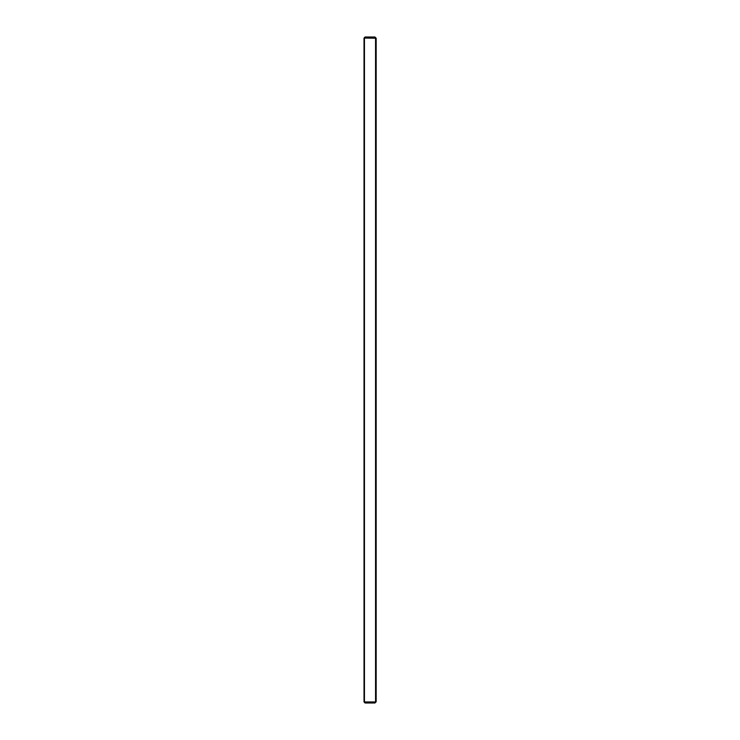 <?xml version="1.0" encoding="UTF-8"?>
<svg xmlns="http://www.w3.org/2000/svg" width="740" height="740" viewBox="0 0 740 740"><rect width="100%" height="100%" fill="white"/><g stroke="black" fill="none" stroke-linecap="round" stroke-linejoin="round"><path stroke-width="1.11" d="M364.015 701.946L364.015 38.055L376.17 38.23L376.17 701.77L374.93 703L365.07 703L364.015 701.946L375.985 701.946M364.015 38.055L365.07 37L374.93 37L375.985 38.055M375.55 38.23L375.55 701.77M364.45 38.23L364.45 701.77"/></g></svg>
